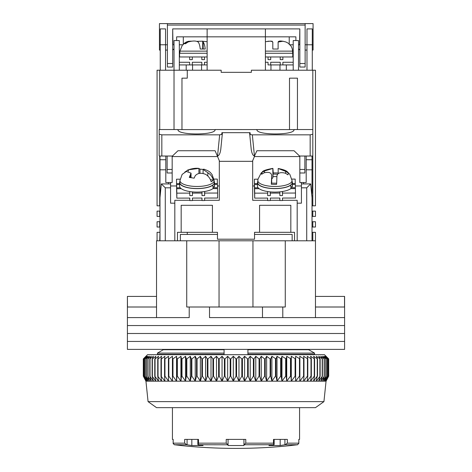 <?xml version="1.0" encoding="UTF-8"?>
<svg xmlns="http://www.w3.org/2000/svg" width="472" height="472" viewBox="0 0 472 472"><rect width="100%" height="100%" fill="white"/><g stroke="black" fill="none" stroke-linecap="round" stroke-linejoin="round"><path stroke-width="0.71" d="M315.461 296.416L344.595 296.416L344.595 317.603L315.461 317.603L315.461 240.791L285.265 240.791L285.265 307.007L282.787 307.007L282.787 317.603L344.595 317.603L344.595 325.55L127.405 325.55L127.405 317.603L189.213 317.603L189.213 307.007L186.735 307.007L186.735 240.791L219.049 240.791L219.049 307.007M156.539 307.007L127.475 307.007L127.405 296.416L127.405 317.603L156.539 317.603L156.539 240.791L186.735 240.791M252.951 307.007L252.951 240.791L285.265 240.791M209.515 317.603L282.787 317.603L209.515 317.603L209.515 307.007L189.213 307.007M282.787 307.007L209.515 307.007M247.918 349.386L247.918 353.097L314.558 353.097L308.664 349.728L309.266 349.386L308.664 349.728L314.558 353.097L314.558 354.313L313.909 354.684L314.558 354.313L247.918 354.313L247.918 353.097L247.918 354.684M344.525 296.416L344.525 307.007L315.461 307.007M156.539 296.416L127.475 296.416M262.485 317.603L262.485 307.007M252.951 240.791L219.049 240.791M163.336 349.728L162.734 349.386L163.336 349.728L157.442 353.097L163.336 349.728L224.082 349.728L224.082 349.386M157.442 354.313L157.442 353.097L157.442 354.313L158.09 354.684L157.442 354.313L224.082 354.313L224.082 349.728M224.082 354.684L224.082 354.313M247.918 349.728L308.664 349.728M157.442 353.097L224.082 353.097M323.934 401.625L315.461 407.661L156.539 407.661L148.066 401.625L323.934 401.625L326.058 381.169L145.942 381.169L143.299 376.154L145.995 381.169L143.482 376.154L146.355 381.169L144.025 376.154L147.075 381.169L144.939 376.154L148.143 381.169L146.208 376.154L149.559 381.169L147.836 376.154L151.317 381.169L149.807 376.154L153.406 381.169L152.12 376.154L155.825 381.169L154.763 376.154L158.557 381.169L157.731 376.154L161.595 381.169L160.999 376.154L164.929 381.169L164.569 376.154L164.952 376.154L168.539 381.169L168.421 376.154L168.828 376.154L172.422 381.169L172.54 376.154L172.97 376.154L176.552 381.169L176.906 376.154L177.366 376.154L180.918 381.169L181.508 376.154L181.991 376.154L185.496 381.169L186.328 376.154L186.829 376.154L190.281 381.169L191.337 376.154L191.862 376.154L195.243 381.169L196.529 376.154L197.066 376.154L200.364 381.169L201.874 376.154L202.423 376.154L205.627 381.169L207.355 376.154L207.916 376.154L211.008 381.169L212.943 376.154L213.521 376.154L216.495 381.169L218.63 376.154L219.209 376.154L222.052 381.169L224.383 376.154L224.967 376.154L227.663 381.169L230.177 376.154L230.773 376.154L233.31 381.169L236 376.154L236.59 376.154L238.968 381.169L241.823 376.154L242.413 376.154L244.614 381.169L247.617 376.154L248.207 376.154L250.225 381.169L253.37 376.154L253.954 376.154L255.783 381.169L259.057 376.154L259.63 376.154L261.258 381.169L264.644 376.154L265.211 376.154L266.639 381.169L270.126 376.154L270.674 376.154L271.896 381.169L275.471 376.154L276.008 376.154L277.011 381.169L280.663 376.154L281.176 376.154L281.961 381.169L285.672 376.154L286.174 376.154L286.734 381.169L290.492 376.154L290.97 376.154L291.307 381.169L295.094 376.154L295.549 376.154L295.661 381.169L299.46 376.154L299.891 376.154L299.779 381.169L303.579 376.154L303.98 376.154L303.643 381.169L307.431 376.154L307.803 376.154L307.243 381.169L311.001 376.154L311.343 376.154L310.564 381.169L314.269 376.154L314.588 376.154L313.585 381.169L317.237 376.154L316.305 381.169L320.134 376.154L318.706 381.169L322.411 376.154L320.777 381.169L324.347 376.154L322.518 381.169L325.934 376.154L323.916 381.169L327.173 376.154L324.966 381.169L328.046 376.154L325.668 381.169L328.553 376.154L326.016 381.169L328.701 376.154L328.701 358.921L326.016 356.272L328.553 358.921L325.668 356.272L328.046 358.921L324.966 356.272L327.173 358.921L323.916 356.272L325.934 358.921L322.518 356.272L324.347 358.921L320.777 356.272L322.411 358.921L318.706 356.272L320.134 358.921L316.305 356.272L317.52 358.921L313.585 356.272L314.588 358.921L310.564 356.272L311.343 358.921L307.243 356.272L307.803 358.921L303.643 356.272L303.98 358.921L299.779 356.272L299.891 358.921L295.661 356.272L295.549 358.921L291.307 356.272L290.97 358.921L286.734 356.272L286.174 358.921L281.961 356.272L281.176 358.921L277.011 356.272L276.008 358.921L271.896 356.272L270.674 358.921L270.126 358.921L266.639 356.272L265.211 358.921L264.644 358.921L261.258 356.272L259.63 358.921L259.057 358.921L255.783 356.272L253.954 358.921L253.37 358.921L250.225 356.272L248.207 358.921L247.617 358.921L244.614 356.272L242.413 358.921L241.823 358.921L238.968 356.272L236.59 358.921L236 358.921L233.31 356.272L230.773 358.921L230.773 376.154M148.066 401.625L145.942 381.169M328.701 358.921L324.465 354.684L147.535 354.684L143.299 358.921L143.299 376.154L143.299 358.921L145.995 356.272L143.482 358.921L143.482 376.154M230.773 358.921L230.177 358.921L227.663 356.272L224.967 358.921L224.383 358.921L222.052 356.272L219.209 358.921L218.63 358.921L216.495 356.272L213.521 358.921L212.943 358.921L211.008 356.272L207.916 358.921L207.355 358.921L205.627 356.272L202.423 358.921L201.874 358.921L200.364 356.272L197.066 358.921L196.529 358.921L195.243 356.272L191.862 358.921L191.337 358.921L190.281 356.272L186.829 358.921L186.328 358.921L185.496 356.272L181.991 358.921L181.508 358.921L180.918 356.272L177.366 358.921L176.906 358.921L176.552 356.272L172.97 358.921L172.54 358.921L172.422 356.272L168.828 358.921L168.421 358.921L168.539 356.272L164.952 358.921L164.569 358.921L164.929 356.272L161.353 358.921L160.999 358.921L161.595 356.272L158.049 358.921L157.731 358.921L158.557 356.272L155.052 358.921L155.825 356.272L152.373 358.921L153.406 356.272L149.807 358.921L151.317 356.272L147.836 358.921L149.559 356.272L146.208 358.921L148.143 356.272L144.939 358.921L147.075 356.272L144.025 358.921L146.355 356.272L143.482 358.921M236 376.154L236 358.921M233.31 356.272L233.31 381.169M236.59 376.154L236.59 358.921M238.968 381.169L238.968 356.272M230.177 358.921L230.177 376.154M241.823 376.154L241.823 358.921M227.663 356.272L227.663 381.169M242.413 376.154L242.413 358.921M224.967 358.921L224.967 376.154M244.614 381.169L244.614 356.272M224.383 358.921L224.383 376.154M247.617 376.154L247.617 358.921M222.052 356.272L222.052 381.169M248.207 376.154L248.207 358.921M219.209 358.921L219.209 376.154M250.225 381.169L250.225 356.272M218.63 358.921L218.63 376.154M253.37 376.154L253.37 358.921M216.495 356.272L216.495 381.169M253.954 376.154L253.954 358.921M213.521 358.921L213.521 376.154M255.783 381.169L255.783 356.272M212.943 358.921L212.943 376.154M259.057 376.154L259.057 358.921M211.008 356.272L211.008 381.169M259.63 376.154L259.63 358.921M207.916 358.921L207.916 376.154M261.258 381.169L261.258 356.272M207.355 358.921L207.355 376.154M264.644 376.154L264.644 358.921M205.627 356.272L205.627 381.169M265.211 376.154L265.211 358.921M202.423 358.921L202.423 376.154M266.639 381.169L266.639 356.272M201.874 358.921L201.874 376.154M270.126 376.154L270.126 358.921M200.364 356.272L200.364 381.169M270.674 376.154L270.674 358.921M197.066 358.921L197.066 376.154M271.896 381.169L271.896 356.272M196.529 358.921L196.529 376.154M275.471 376.154L275.471 358.921M195.243 356.272L195.243 381.169M276.008 376.154L276.008 358.921M191.862 358.921L191.862 376.154M277.011 381.169L277.011 356.272M191.337 358.921L191.337 376.154M280.663 376.154L280.663 358.921M190.281 356.272L190.281 381.169M281.176 376.154L281.176 358.921M186.829 358.921L186.829 376.154M281.961 381.169L281.961 356.272M186.328 358.921L186.328 376.154M285.672 376.154L285.672 358.921M185.496 356.272L185.496 381.169M286.174 376.154L286.174 358.921M181.991 358.921L181.991 376.154M286.734 381.169L286.734 356.272M181.508 358.921L181.508 376.154M290.492 376.154L290.492 358.921M180.918 356.272L180.918 381.169M290.97 376.154L290.97 358.921M177.366 358.921L177.366 376.154M291.307 381.169L291.307 356.272M176.906 358.921L176.906 376.154M295.094 376.154L295.094 358.921M176.552 356.272L176.552 381.169M295.549 376.154L295.549 358.921M172.97 358.921L172.97 376.154M295.661 381.169L295.661 356.272M172.54 358.921L172.54 376.154M299.46 376.154L299.46 358.921M172.422 356.272L172.422 381.169M299.891 376.154L299.891 358.921M168.828 358.921L168.828 376.154M168.421 358.921L168.421 376.154M303.579 376.154L303.579 358.921M303.98 376.154L303.98 358.921M164.952 358.921L164.952 376.154M164.569 358.921L164.569 376.154M307.431 376.154L307.431 358.921M307.803 376.154L307.803 358.921M161.353 358.921L161.353 376.154M160.999 358.921L160.999 376.154M311.001 376.154L311.001 358.921M311.343 376.154L311.343 358.921M158.049 358.921L158.049 376.154M157.731 358.921L157.731 376.154M314.269 376.154L314.269 358.921M314.588 376.154L314.588 358.921M155.052 358.921L155.052 376.154M154.763 358.921L154.763 376.154M317.237 376.154L317.237 358.921M317.52 376.154L317.52 358.921M152.373 358.921L152.373 376.154M152.12 358.921L152.12 376.154M319.88 376.154L319.88 358.921M320.134 376.154L320.134 358.921M150.025 358.921L150.025 376.154M149.807 358.921L149.807 376.154M322.193 376.154L322.193 358.921M322.411 376.154L322.411 358.921M148.019 358.921L148.019 376.154M147.836 358.921L147.836 376.154M324.164 376.154L324.164 358.921M324.347 376.154L324.347 358.921M146.355 358.921L146.355 376.154M146.208 358.921L146.208 376.154M325.792 376.154L325.792 358.921M325.934 376.154L325.934 358.921M145.051 358.921L145.051 376.154M144.939 358.921L144.939 376.154M327.061 376.154L327.061 358.921M327.173 376.154L327.173 358.921M144.102 358.921L144.102 376.154M144.025 358.921L144.025 376.154M327.975 376.154L327.975 358.921M328.046 376.154L328.046 358.921M143.517 358.921L143.517 376.154M328.518 376.154L328.518 358.921M328.553 376.154L328.553 358.921M344.595 333.498L127.405 333.498L127.405 325.55L344.595 325.55L344.595 333.498L127.405 333.498L127.405 341.439L344.595 341.439L344.595 333.498M344.595 349.386L127.405 349.386L127.405 341.439L344.595 341.439L344.595 349.386M311.526 192.588L312.016 192.588L312.016 156.031M312.016 192.588L311.78 195.237M312.016 240.791L312.016 195.237M294.534 240.791L294.534 232.318L290.829 232.318L290.829 205.296L259.57 205.296L259.57 232.318L290.829 232.318M259.57 232.318L254.538 232.318L254.538 239.204L217.462 239.204L217.462 232.318L177.466 232.318L177.466 240.791M159.984 156.031L159.984 240.791M172.168 156.031L172.168 182.522L165.808 182.522L165.808 156.031M306.192 156.031L306.192 182.522L299.832 182.522L299.832 156.031M306.192 159.742L312.016 159.742M306.192 169.808L312.016 169.808M312.016 197.638L310.676 183.927L306.717 187.821L306.717 240.791L297.183 240.791L297.183 203.178L301.425 203.178L301.425 187.821L306.717 187.821M181.171 232.318L181.171 205.296L212.429 205.296L212.429 232.318M165.808 159.742L159.984 159.742M189.797 200.287L174.817 200.287L174.817 240.791L165.283 240.791L165.283 187.821L161.324 183.927L159.984 197.638M159.984 192.588L160.474 192.588M159.984 169.808L165.808 169.808M217.562 156.562L172.168 156.562M219.315 185.968L217.456 185.968M176.552 185.968L170.575 185.968M204.636 200.287L219.315 200.287L219.315 160.704M252.685 160.704L252.685 200.287L267.671 200.287M254.438 156.562L299.832 156.562M252.685 185.968L254.426 185.968M295.33 185.968L301.425 185.968M303.543 183.927L303.543 182.522M310.676 183.927L301.425 183.927L301.425 187.821M270.326 200.287L279.855 200.287M282.51 200.287L297.183 200.287L297.183 203.178M192.452 200.287L201.981 200.287M170.575 182.522L170.575 183.927L161.324 183.927M170.575 183.927L170.575 187.821L165.283 187.821M174.817 203.178L170.575 203.178L170.575 187.821M168.457 182.522L168.457 183.927M301.425 182.522L301.425 183.927M201.963 191.856L201.987 195.567L204.636 195.561L204.636 193.072L217.616 193.042L217.616 198.016L204.636 198.051L204.636 200.541L201.987 200.547L201.987 198.057L192.452 198.081L192.452 200.57L189.803 200.576L189.803 198.093L176.829 198.122L176.829 193.148L189.803 193.113L189.803 195.603L192.452 195.597L192.428 191.88M176.829 198.122L176.687 192.01M201.987 193.077L192.452 193.107M214.548 184.44L217.421 184.434L217.498 187.697L213.102 187.708M180.28 187.791L176.705 187.803L176.634 184.54L179.584 184.534M217.403 184.434L217.303 179.089L213.999 179.1M180.115 179.189L176.516 179.195L176.634 192.01M217.616 193.042L217.498 187.697M201.933 198.057L201.987 200.547M176.829 193.148L176.705 187.803M176.634 186.121L176.634 184.54M176.611 186.121L176.516 179.195M192.452 195.597L192.369 191.88M179.584 183.626L176.611 183.632M217.403 183.525L214.548 183.537M212.949 188.611L217.515 188.599M204.636 193.072L204.6 191.514M176.729 188.706L181.289 188.694M189.768 191.549L189.803 193.113M189.75 198.093L189.803 200.576M204.636 195.561L204.547 191.52M214.447 186.741A17.482 5.977 0 0 0 214.548 186.115L214.548 182.635A17.482 5.977 180 0 1 214.447 183.26L214.447 186.741L213.102 186.623M213.102 185.012A17.482 5.977 180 0 1 193.514 188.487A17.482 5.977 180 0 1 179.584 182.635L179.584 186.115A17.482 5.977 0 0 0 193.514 191.974A17.482 5.977 0 0 0 213.102 188.493L212.843 184.989M179.584 182.635A17.482 5.977 180 0 1 179.909 181.484M214.217 181.484A17.482 5.977 180 0 1 214.548 182.635M292.321 186.741A17.482 5.977 0 0 0 292.416 186.115L292.416 182.635A17.482 5.977 180 0 1 292.321 183.26L292.321 186.741L290.976 186.623M290.976 185.012A17.482 5.977 180 0 1 271.382 188.487A17.482 5.977 180 0 1 257.452 182.635L257.452 186.115A17.482 5.977 0 0 0 271.382 191.974A17.482 5.977 0 0 0 290.976 188.493L290.717 184.989M257.452 182.635A17.482 5.977 180 0 1 257.783 181.484M292.091 181.484A17.482 5.977 180 0 1 292.416 182.635M279.831 191.856L279.861 195.567L282.51 195.561L282.51 193.072L295.484 193.042L295.484 198.016L282.51 198.051L282.51 200.541L279.861 200.547L279.861 198.057L270.326 198.081L270.326 200.57L267.677 200.576L267.677 198.093L254.697 198.122L254.697 193.148L267.677 193.113L267.677 195.603L270.326 195.597L270.297 191.88M254.697 198.122L254.561 192.01M279.861 193.077L270.326 193.107M292.416 184.44L295.295 184.434L295.366 187.697L290.976 187.708M258.154 187.791L254.579 187.803L254.502 184.54L257.452 184.534M295.271 184.434L295.171 179.089L291.867 179.1M257.983 179.189L254.384 179.195L254.502 192.01M295.366 188.599L295.366 187.697M295.484 193.042L295.389 188.599L290.823 188.611M279.802 198.057L279.861 200.547M254.697 193.148L254.579 187.803M254.384 179.195L254.502 184.54M270.326 195.597L270.244 191.88M257.452 183.626L254.485 183.632M295.271 183.525L292.416 183.537M282.51 193.072L282.474 191.514M254.597 188.706L259.163 188.694M267.642 191.549L267.677 193.113M267.618 198.093L267.677 200.576M282.51 195.561L282.415 191.52M214.164 180.505L212.07 174.516C210.134 172.422 210.211 171.33 203.774 169.135L203.09 169.442L207.827 172.717C210.618 174.463 212.441 176.929 213.297 180.109A16.78 5.741 180 0 1 211.161 181.767C210.317 178.605 208.494 176.139 205.692 174.374C201.09 172.587 197.597 173.047 195.213 175.761L194.145 178.162L189.296 177.431L191.042 173.147L186.304 171.448L182.139 174.404L179.962 180.505L179.85 182.522A17.216 5.888 -0 0 0 190.116 188.021A17.216 5.888 -0 0 0 214.276 182.522L214.164 180.505A17.104 5.853 180 0 1 190.163 185.974A17.104 5.853 180 0 1 179.962 180.505M184.841 172.05L188.44 169.79L198.913 168.398L199.986 169.141L203.09 169.418M187.372 170.197C191.49 168.628 195.225 168.014 198.57 168.351L198.913 168.398L198.913 173.548M213.297 180.109L210.423 179.673M199.986 169.141L199.986 173.395M278.185 173.613L278.185 168.492L285.666 171.389L288.309 173.012L288.003 174.823L285.359 173.2C280.527 171.991 277.725 172.84 276.958 175.749L276.61 184.363A16.78 5.741 180 0 1 271.323 184.257L271.671 175.649C271.465 172.717 268.975 171.761 264.202 172.776L261.559 174.292L261.712 173.177L261.872 172.481L264.515 170.964L272.91 168.41L273.258 172.941A16.78 5.741 180 0 1 278.185 173.017M271.671 183.124L271.683 175.307L271.683 183.124M292.121 182.977A17.216 5.888 0 0 0 292.15 182.522L292.038 180.505A17.104 5.853 180 0 1 292.009 180.959A17.104 5.853 180 0 1 274.273 186.464A17.104 5.853 180 0 1 257.836 180.505L257.724 182.522A17.216 5.888 0 0 0 274.267 188.517A17.216 5.888 0 0 0 292.121 182.977M257.836 180.505L257.983 179.218L261.081 173.124L262.302 172.003C262.733 170.787 266.243 169.584 272.834 168.386L272.91 177.472L273.064 174.074L277.548 174.168M273.258 172.941L273.064 174.074M271.683 178.77A7.947 2.72 0 0 0 272.91 177.472M261.872 172.481L261.872 174.056M276.627 183.225L271.518 183.118L271.323 184.257M276.899 176.64L273.064 176.563M177.991 129.594C176.847 135.393 216.223 135.393 215.073 129.594L177.991 129.594M256.927 129.546L256.927 129.594C255.777 135.393 295.153 135.393 294.009 129.594L215.073 129.546M310.163 134.845L310.163 156.031L299.567 156.031L294.032 150.739L256.898 150.739L254.455 156.031L252.337 134.845L310.163 134.845L312.812 134.195L312.812 129.546L294.009 129.546M177.991 129.546L159.188 129.546L159.188 156.031L172.433 156.031L177.968 150.739L215.102 150.739L219.58 161.33L252.42 161.33L254.662 156.031M294.009 150.739L257.057 150.739M310.163 156.031L312.812 156.031L312.812 134.195M299.832 172.988L304.865 172.988L304.865 169.454L299.832 169.454M304.865 156.031L304.865 169.454M172.168 172.988L167.135 172.988L167.135 156.031M172.168 169.454L167.135 169.454M219.663 134.845L217.545 156.031C219.138 155.618 220.223 153.329 220.796 149.164L222.288 134.219L219.663 134.845L161.837 134.845L159.188 134.195M252.337 134.845L250.284 134.603L250.089 132.673L221.911 132.673L221.722 134.555M254.455 156.031C252.862 155.618 251.777 153.329 251.204 149.164L249.564 132.726M250.278 134.555L249.712 134.219M222.288 134.219L222.436 132.726M217.462 234.436L180.381 234.436L180.381 240.791M292.15 240.791L292.15 234.436L254.538 234.436M159.719 129.546L159.719 70.216L221.167 70.216L221.167 72.334L251.364 72.334L251.364 70.216L315.461 70.216L315.461 205.827L312.016 205.827M159.719 70.216L157.07 70.216L157.07 205.827L159.719 205.827L159.719 156.031M181.968 129.546L181.968 78.163L187.266 78.163L187.266 70.216M187.266 234.436L187.266 232.318M312.016 232.318L312.812 232.318L312.812 240.791M312.016 221.722L312.812 221.722L312.812 227.02L312.016 227.02M312.016 211.126L312.812 211.126L312.812 216.424L312.016 216.424M312.812 70.216L312.812 205.827M305.13 44.787L306.983 44.787L306.983 28.898L312.281 28.898L312.281 70.216M312.281 50.085L313.078 50.085L313.078 44.787L306.983 44.787L306.983 70.216M160.25 70.216L160.25 28.898L165.548 28.898L165.548 44.787L167.401 44.787M165.548 70.216L165.548 44.787L159.453 44.787L159.453 23.6L313.078 23.6L313.078 44.787M298.51 70.216L298.51 40.551L293.212 40.551L293.212 70.216M179.319 70.216L179.319 40.551L174.02 40.551L174.02 129.546M159.984 211.126L157.07 211.126L157.07 216.424L159.719 216.424L159.719 211.126M159.984 221.722L157.07 221.722L157.07 227.02L159.719 227.02L159.719 221.722M159.719 240.791L159.984 232.318M207.131 70.216L207.131 36.846L265.4 36.846L265.4 70.216M295.897 40.551L295.897 36.846L265.4 36.846L265.4 28.898L207.131 28.898L207.131 36.846L176.634 36.846L176.634 40.551M159.719 232.318L157.07 232.318L157.07 240.791M297.448 129.546L297.448 78.163L289.501 78.163L289.501 129.546M312.812 232.318L315.461 232.318L315.461 240.791M312.812 221.722L315.461 221.722L315.461 227.02L312.812 227.02M312.812 211.126L315.461 211.126L315.461 216.424L312.812 216.424M292.746 56.97L292.746 53.265L265.4 53.265M268.049 59.619L270.698 59.619L268.049 59.619L268.049 56.97L293.212 56.97M207.131 53.265L179.584 53.265L179.584 56.97M189.65 59.619L192.299 59.619L189.65 59.619L189.65 56.97L207.131 56.97M288.711 43.483L286.062 42.037L288.711 43.483A10.596 10.596 0 0 1 289.224 43.937M290.038 44.787A10.596 10.596 0 0 1 292.569 51.123L292.681 53.265M267.878 41.223L272.232 41.223M286.062 42.037C281.247 40.681 278.604 40.681 278.114 42.037L283.07 41.223M278.114 42.037L278.114 49.029L278.114 42.037L278.114 49.029L272.816 49.029L272.816 42.037L270.893 41.093L265.978 41.624M272.816 49.029L272.816 42.037L272.816 49.029L278.114 49.029M207.131 41.689L202.695 41.265L203.172 42.037C204.211 43.453 204.889 45.784 205.208 49.029L200.228 49.029C199.916 45.796 199.237 43.465 198.193 42.037C196.092 40.681 192.694 40.681 188.009 42.037L185.52 43.707L183.714 43.707L186.204 42.037L188.275 41.324L191.343 41.147M197.066 41.324L202.724 41.182M167.401 63.508L167.401 67.036L172.699 67.036L172.699 63.508L167.401 63.508L167.401 25.057L305.13 25.057L305.13 63.508L299.832 63.508L299.832 28.898L299.567 44.787L298.51 44.787L299.567 44.787M299.832 28.898L265.4 28.898M207.131 28.898L172.699 28.898L172.964 44.787L174.02 44.787M179.319 44.787L183.307 44.787L183.307 36.846M172.699 63.508L172.699 28.898M299.832 63.508L299.832 67.036L305.13 67.036L305.13 63.508M289.224 36.846L289.224 44.787L293.212 44.787M165.548 50.085L167.401 50.085M172.699 50.085L174.02 48.822M160.25 50.085L159.453 50.085L159.453 44.787M305.13 23.6L305.13 25.057M167.401 25.057L167.401 23.6M305.13 50.085L306.983 50.085M298.51 48.822L299.832 50.085M282.881 59.619L280.232 59.619L282.881 59.619L282.881 56.97M293.212 62.269L282.881 62.269L282.881 64.918L280.232 64.918L280.232 62.269L270.698 62.269L270.698 64.918L268.049 64.918L268.049 62.269L265.4 62.269M270.698 59.619L270.698 56.97M265.4 56.97L268.049 56.97M280.232 56.97L280.232 59.619M282.881 64.918L286.327 64.918L279.967 64.918L279.967 70.216M270.963 70.216L270.963 64.918L268.049 64.918M204.482 59.619L201.833 59.619L204.482 59.619L204.482 56.97M207.131 62.269L204.482 62.269L204.482 64.918L201.833 64.918L201.833 62.269L192.299 62.269L192.299 64.918L189.65 64.918L189.65 62.269L179.319 62.269M192.299 59.619L192.299 56.97M179.319 56.97L189.65 56.97M201.833 56.97L201.833 59.619M270.963 64.918L279.967 64.918M293.212 64.918L286.327 64.918L286.327 70.216M179.319 64.918L186.204 64.918L186.204 70.216M192.564 70.216L192.564 64.918L201.568 64.918L201.568 70.216M192.564 64.918L186.204 64.918M207.131 64.918L201.568 64.918M172.433 407.661L172.433 439.397L173.189 439.397L173.171 443.403L174.351 444.742L186.753 444.742L184.67 443.161L184.67 439.397L198.5 439.397L198.5 443.161L198.063 444.742L228.053 444.789L228.053 439.397M198.5 443.161L226.218 443.161L226.218 439.397L245.782 439.397L245.782 443.161L244 444.742L273.937 444.742L268.928 445.527L280.167 445.527L285.247 444.742L297.649 444.742L291.094 445.468M245.782 443.161L273.5 443.161L273.5 439.397L287.33 439.397L287.33 443.161L285.247 444.742M298.811 439.397L299.567 439.397L298.811 439.397L298.829 443.403L298.829 439.397M299.567 407.661L299.567 439.397M173.171 439.397L173.171 443.403L173.171 439.397L172.433 439.397M180.906 445.468L174.351 444.742M197.851 444.435L197.851 439.397L191.833 439.397L191.833 445.527L203.072 445.527L198.063 444.742M187.077 439.397L187.077 444.789L191.833 445.527L186.753 444.742M173.171 443.403L173.236 443.827M244.762 444.128L243.947 444.789L243.947 445.527L228.053 445.527L228.053 444.789L228.053 445.527M287.33 443.161L298.811 443.161L297.649 444.742M273.5 443.161L273.937 444.742L274.149 444.435L274.149 439.397L280.167 439.397L280.167 445.527L284.923 444.789L284.923 439.397M243.947 439.397L243.947 444.789M226.218 443.161L228 444.742M207.827 176.021L207.827 172.717M188.44 169.79L188.44 171.224M190.363 175.029L190.363 177.448M285.666 173.336L285.666 171.389M264.515 170.964L264.515 172.658M161.837 156.031L161.837 134.845M292.569 51.123L265.4 51.123M207.131 51.123L179.962 51.123L179.85 53.265M203.172 49.029L203.172 42.037M186.204 42.037L186.204 43.135M173.189 443.161L184.67 443.161M326.058 381.169L328.701 376.154M203.09 173.43L203.09 169.442M191.042 177.501L191.042 173.147M278.185 168.492C283.342 169.483 286.474 170.657 287.601 172.026L289.808 174.327L292.038 180.505M188.275 41.324L183.307 43.937M182.487 44.787L179.962 51.123M202.695 49.029L202.695 41.265M180.906 445.527C217.633 449.356 254.367 449.356 291.094 445.527"/></g></svg>
